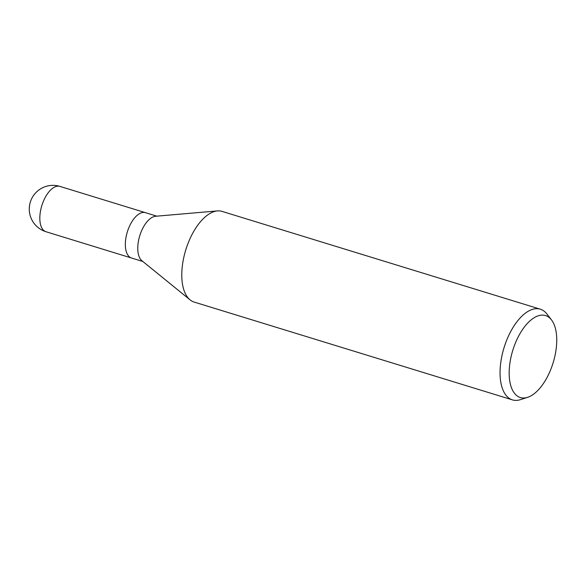 <?xml version="1.0" encoding="UTF-8"?>
<svg xmlns="http://www.w3.org/2000/svg" width="586" height="586" viewBox="0 0 586 586"><rect width="100%" height="100%" fill="white"/><g stroke="black" fill="none" stroke-linecap="round" stroke-linejoin="round"><path stroke-width="0.88" d="M189.996 299.798L141.915 260.733A23.718 11.676 -72.9 0 1 139.761 235.733A23.718 11.676 -72.9 0 1 155.583 216.263L217.303 210.931M142.859 261.495L131.528 258.016A23.718 11.676 -72.9 0 1 127.177 232.43A23.718 11.676 -72.9 0 1 144.947 212.542A23.718 11.676 -72.9 0 1 145.46 212.674L156.792 216.161M527.649 397.315L520.5 399.63A47.437 23.359 -72.9 0 1 513.475 400.143A47.437 23.359 -72.9 0 1 512.442 399.879A47.437 23.359 -72.9 0 1 503.74 348.699A47.437 23.359 -72.9 0 1 539.281 308.925A47.437 23.359 -72.9 0 1 540.314 309.188A47.437 23.359 -72.9 0 1 546.841 313.92L551.448 319.846A42.873 21.111 -72.9 0 1 553.14 362.756A42.873 21.111 -72.9 0 1 527.649 397.315A42.873 21.111 -72.9 0 1 521.291 397.777A42.873 21.111 -72.9 0 1 512.23 352.223A42.873 21.111 -72.9 0 1 544.621 315.334A42.873 21.111 -72.9 0 1 551.448 319.846M512.442 399.879L194.171 302.083A47.437 23.359 -72.9 0 1 185.469 250.903A47.437 23.359 -72.9 0 1 221.017 211.128A47.437 23.359 -72.9 0 1 222.043 211.392L540.314 309.188M59.435 186.267A23.718 11.676 -72.9 0 1 59.948 186.399L59.948 186.399A23.718 23.718 0 0 0 30.018 203.152A23.718 23.718 0 0 0 46.016 231.741L46.016 231.741A23.718 11.676 -72.9 0 1 41.665 206.155A23.718 11.676 -72.9 0 1 59.435 186.267M131.462 257.994L46.016 231.741M145.394 212.652L59.948 186.399"/></g></svg>
